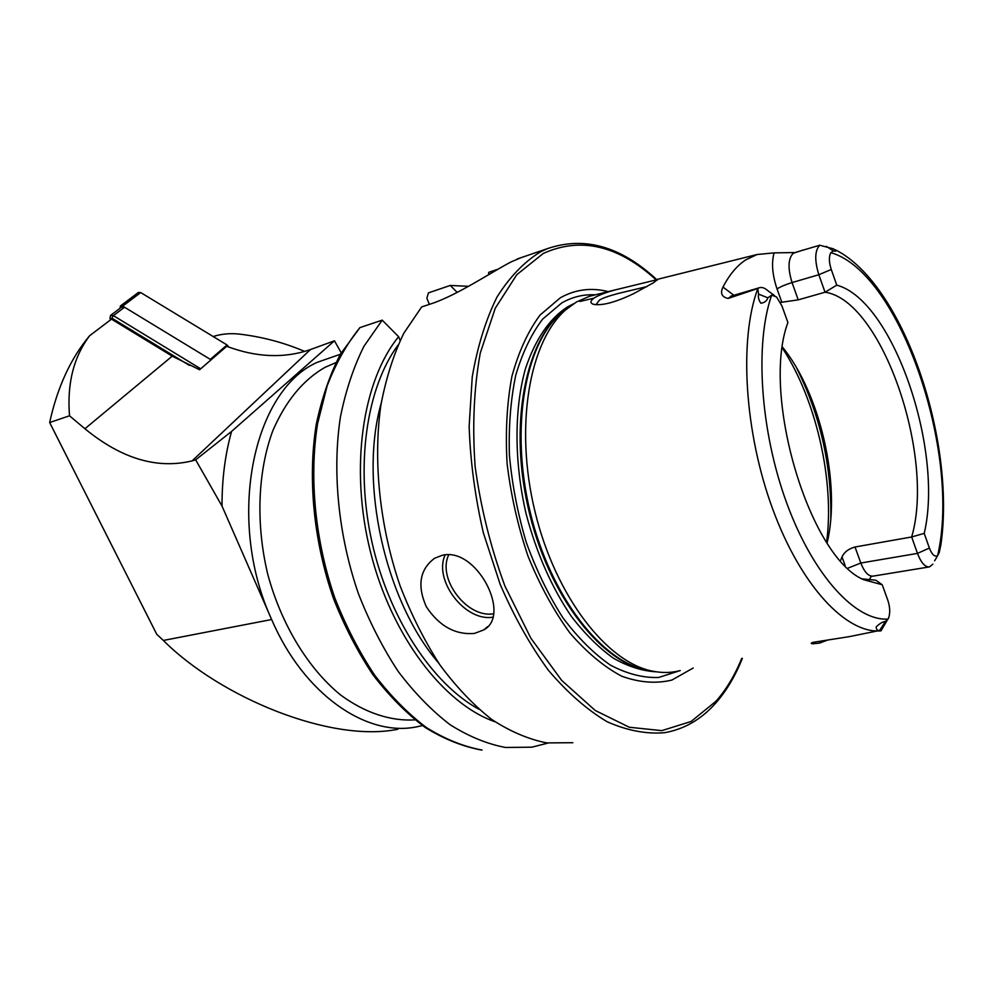 <?xml version="1.0" encoding="UTF-8"?>
<svg xmlns="http://www.w3.org/2000/svg" width="993" height="993" viewBox="0 0 993 993"><rect width="100%" height="100%" fill="white"/><g stroke="black" fill="none" stroke-linecap="round" stroke-linejoin="round"><path stroke-width="1.49" d="M615.623 289.807L657.49 279.579L653.307 282.868L633.621 293.655C615.176 302.468 601.708 305.993 593.206 304.243C589.643 302.766 590.314 300.469 595.217 297.329C599.971 294.673 606.773 292.165 615.623 289.807M646.989 286.58L617.522 293.643C608.473 296.063 602.453 298.198 599.474 300.085L595.961 304.739M397.808 729.272C330.818 742.925 220.595 697.657 163.336 640.448L271.648 619.52C225.61 519.252 252.992 390.696 317.115 362.371L340.376 354.253M422.521 725.598L415.955 726.988C366.119 736.856 303.759 694.355 271.648 619.52L222.022 506.095C221.936 479.371 225.126 454.471 231.58 431.421L334.467 340.798L310.449 349.561C284.346 358.585 256.442 357.492 226.727 346.296L199.581 369.756L172.223 356.152L84.914 428.753C121.369 458.667 157.105 469.379 192.133 460.876L195.658 459.846L231.58 431.421M442.121 555.348C476.292 546.423 512.09 615.201 483.628 629.972L474.369 633.435C455.204 634.986 439.191 626.087 426.32 606.748C416.998 585.634 419.754 569.473 434.574 558.265L442.121 555.348M847.885 568.17L860.819 563.019L917.47 553.399C921.107 562.832 925.128 567.326 929.547 566.879L932.911 564.111M870.911 576.958L868.949 580.284M929.038 566.966L873.157 576.114C868.552 576.585 864.444 572.229 860.819 563.019L855.023 546.994L911.661 536.977L917.47 553.399L929.386 548.062L924.21 533.365L911.661 536.977C935.443 456.495 881.858 300.134 825.034 292.227L818.84 274.726C814.459 260.365 814.769 250.534 819.746 245.234L833.4 248.833C836.789 250.919 836.764 251.601 833.326 250.869L830.868 252.669C828.783 256.479 828.907 262.078 831.253 269.488L818.84 274.726L792.054 282.571C785.463 284.619 780.461 286.729 777.035 288.913C772.306 274.862 771.325 262.847 774.093 252.88L757.026 254.518L745.805 259.843C737.017 265.59 729.408 274.664 722.978 287.076C720.024 293.158 721.7 296.957 728.03 298.471L757.783 288.491L758.59 294.139C757.944 297.118 758.702 300.159 760.874 303.225C764.56 302.716 766.894 300.916 767.862 297.826L771.685 295.132C754.568 343.566 760.216 431.111 786.853 503.426C813.441 575.878 855.867 621.37 888.102 619.049L885.396 621.494C882.889 621.63 879.823 623.418 876.211 626.856C876.174 629.438 877.291 630.654 879.562 630.505L849.288 636.65L812.808 642.372C810.536 643.278 810.71 643.737 813.329 643.762L819.573 643.104L827.492 640.088M796.175 252.172L819.746 245.234M774.093 252.88L794.909 252.557M594.633 294.995L589.47 296.286L576.424 302.009L565.948 309.655C529.418 340.884 514.213 426.456 535.004 511.643C555.559 596.905 607.666 663.461 653.679 671.355C662.964 673.08 671.827 672.82 680.255 670.573M608.225 291.619C591.369 287.325 575.419 289.385 560.375 297.763L539.993 315.116C528.04 331.265 518.669 351.696 511.904 376.384C506.926 403.121 505.325 432.079 507.075 463.272C510.849 494.961 517.837 525.942 528.028 556.217C539.844 585.2 553.759 610.732 569.783 632.814C586.565 652.277 603.868 666.737 621.705 676.196C639.355 682.588 656.075 683.879 671.851 680.068L693.188 668.028M521.275 257.584L511.308 261.817C494.08 270.555 457.103 295.318 431.533 303.647L421.653 306.949L403.754 333.325C393.625 354.302 386.004 378.246 380.878 405.156C372.921 460.876 379.686 526.389 400.067 585.746C411.301 614.717 424.619 641.143 439.998 665.025C456.284 686.982 473.549 705.142 491.796 719.515C510.241 731.506 528.561 739.301 546.721 742.913L572.837 742.714M488.581 274.713L488.717 272.355L498.052 269.177M862.123 578.857L875.851 580.235L882.243 584.765L887.816 600.256C889.964 606.76 890.274 612.52 888.785 617.522L888.102 619.049M341.207 352.8L334.467 340.798M195.658 459.846L222.022 506.095M89.631 335.733C73.643 357.033 66.941 383.72 69.51 415.794L49.65 422.546C57.408 387.196 70.739 358.262 89.631 335.733L111.501 319.15L172.223 356.152M49.65 422.546L156.745 634.279L163.336 640.448M757.82 288.603C738.879 339.234 744.365 432.439 772.815 509.372C801.177 586.441 846.719 634.192 881.014 630.84L887.134 620.352M771.685 295.132L776.576 297.019L781.95 305.943L787.908 322.526C760.837 394.767 809.444 557.259 863.662 579.701L882.243 584.765M929.386 548.062C932.055 554.777 934.81 557.259 937.665 555.497L939.229 552.555L940.88 544.747C956.06 441.364 904.002 284.06 835.299 249.764M831.253 269.488L836.776 285.152C892.918 300.01 944.07 449.941 924.21 533.365M780.436 302.418L798.223 299.861L825.034 292.227L836.776 285.152M855.023 546.994C848.568 548.806 844.236 552.108 842.014 556.924L840.512 560.573M827.119 542.923C841.158 484.795 820.243 393.352 782.521 347.165M429.348 304.379L426.866 298.198L428.442 292.873L450.239 285.45L457.214 292.414M359.938 327.603L340.351 354.29C329.775 374.932 321.732 398.342 316.233 424.532C307.557 478.651 313.676 541.768 333.611 598.853C344.645 626.695 357.815 652.103 373.145 675.054C389.417 696.18 406.795 713.669 425.265 727.521C444.032 739.09 462.788 746.599 481.543 750.05L482.089 750.05C463.657 746.637 445.137 739.177 426.531 727.646C408.185 713.818 390.894 696.316 374.634 675.128C359.317 652.091 346.135 626.583 335.075 598.605C315.104 541.235 308.96 477.807 317.586 423.601L327.144 385.843C335.969 363.09 346.905 343.677 359.938 327.603L382.231 320.143L363.984 346.222C353.632 366.913 345.775 390.497 340.425 416.948C332.034 471.7 338.402 535.885 358.523 593.963C369.644 622.301 382.876 648.144 398.23 671.479C414.491 692.94 431.781 710.69 450.102 724.716C468.646 736.409 487.104 743.993 505.437 747.468L531.863 747.183L547.975 743.074M468.51 286.319L450.239 285.45M400.142 340.45L398.615 336.701C362.557 380.642 349.412 468.075 370.513 552.046C391.54 636.054 443.573 703.876 494.986 721.762M398.615 336.701L382.231 320.143M774.627 295.604L767.974 290.8C764.771 287.871 761.805 286.878 759.049 287.833L757.783 288.491M69.51 415.794L84.914 428.753M110.67 319.783L109.962 318.517L110.546 315.426L113.413 315.65L200.66 368.8L211.05 359.851M121.518 307.16L124.535 307.222L211.037 359.826M189.402 365.399L111.799 318.108L110.695 319.758M138.3 292.513L140.696 292.563L227.037 344.943L228.849 347.091M119.942 308.339L120.451 305.956L122.722 306.117L210.305 359.392L227.037 344.943M304.739 351.448C284.035 342.635 262.375 336.863 239.76 334.144C230.326 333.077 221.464 333.884 213.16 336.528M767.862 297.826L758.59 294.139M798.223 299.861L792.054 282.571C787.685 268.296 788.082 258.54 793.246 253.289L802.89 250.112M570.205 306.179C528.723 329.775 507.646 416.278 527.854 506.368C547.726 596.532 603.905 666.948 651.892 671.032M569.374 306.812L561.157 313.056C524.912 344.025 509.794 428.542 530.299 512.611C550.594 596.731 602.143 662.443 647.808 670.287L653.679 671.355M573.693 303.721L567.487 306.911C549.328 318.753 535.339 339.308 525.496 368.577C514.101 408.979 514.076 462.006 526.141 513.977C536.58 553.3 551.661 587.446 571.385 616.442C584.827 633.869 598.878 647.821 613.513 658.272C628.209 666.576 642.521 671.094 656.472 671.827M593.963 298.136L579.912 301.475M595.353 294.822C583.549 294.189 572.328 296.907 561.703 302.977L542.625 319.125C531.367 334.008 522.392 352.751 515.727 375.354C510.638 399.831 508.54 426.481 509.421 455.291C512.115 484.696 517.75 513.778 526.327 542.538C536.419 570.354 548.608 595.415 562.87 617.72C577.976 637.841 593.826 653.655 610.447 665.136C627.079 673.912 643.154 678.02 658.669 677.474L680.168 670.598M517.117 259.012L547.28 248.697L540.477 251.85C524.167 261.929 509.694 276.96 497.059 296.944C485.813 319.634 477.546 346.272 472.246 376.881L469.143 426.419C470.359 461.571 475.113 497.071 483.38 532.906L500.162 584.318C514.138 616.69 530.212 645.351 548.421 670.312C567.388 692.568 586.937 709.697 607.071 721.7C627.079 730.587 646.282 734.249 664.677 732.685C684.351 729.197 701.368 719.342 715.73 703.081M655.963 279.703C618.192 245.345 580.632 236.595 543.27 253.463L516.807 274.664L495.246 308.264L480.264 353.061C473.959 387.829 472.234 425.563 475.101 466.263C480.736 507.535 490.679 547.478 504.94 586.118L530.858 638.214L561.703 680.428L595.254 710.491L629.264 727.236L661.772 730.637L691.116 721.477L716.065 701.17C726.355 689.452 734.894 675.215 741.684 658.458M335.907 362.631L324.947 367.373C303.002 380.021 285.612 401.135 272.814 430.726C257.721 471.414 255.611 523.981 267.837 574.587C281.441 624.758 308.215 668.5 340.4 694.827C364.903 712.937 390.671 721.303 414.95 719.888M937.665 555.497C961.348 453.379 899.956 272.219 830.868 252.669M397.932 345.241C366.64 387.605 354.973 465.221 371.829 541.533C388.697 617.832 432.191 683.78 478.775 709.163M381.163 403.344C358.734 482.176 384.862 600.753 438.782 663.225M830.843 517.998C831.575 465.171 820.168 415.173 796.647 367.981M826.61 542.153C834.79 480.947 816.184 399.534 782.397 348.084M833.326 250.869L826.35 246.351M777.035 288.913L781.876 302.368M733.839 295.256L722.978 287.076M731.978 295.802L728.03 298.471M820.206 641.217L819.672 643.067M845.142 565.501L842.014 556.924M813.329 643.762L815.836 641.9M879.562 630.505L885.396 621.494M492.813 617.187C465.034 621.903 433.196 580.197 445.174 554.901M448.749 554.826C436.858 578.571 467.206 618.565 493.546 613.761M310.449 349.561L192.133 460.876M124.535 307.222L113.413 315.65L111.799 318.108M122.722 306.117L140.696 292.563M657.49 279.579L657.167 280.237M483.628 629.972L487.625 626.645M569.448 306.75L565.948 309.655M547.28 248.697C584.281 235.986 620.737 246.264 656.634 279.542M742.354 658.334C735.441 675.761 726.64 690.582 715.965 702.808M757.026 254.518L656.15 279.666M617.323 289.348L589.47 296.286M830.818 518.42C831.637 465.345 820.193 415.111 796.498 367.72M730.662 296.262L759.049 287.833M872.425 576.213L871.742 576.325M937.839 555.323L934.624 560.797M110.546 315.426L121.705 307.011M110.409 319.249L109.962 318.517M120.451 305.956L138.449 292.414"/></g></svg>
